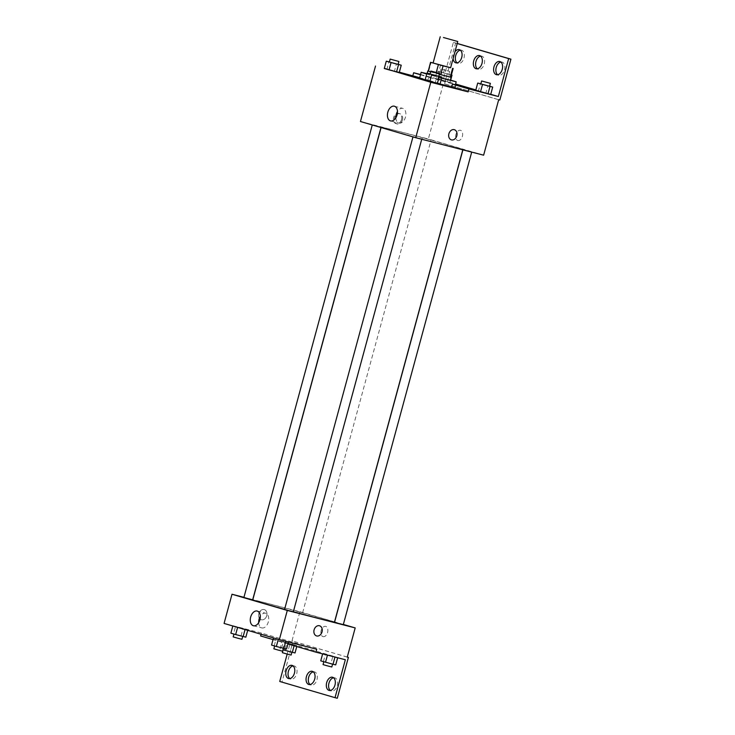 <?xml version="1.0" encoding="UTF-8"?>
<svg xmlns="http://www.w3.org/2000/svg" width="735" height="735" viewBox="0 0 735 735"><rect width="100%" height="100%" fill="white"/><g stroke="black" fill="none" stroke-linecap="round" stroke-linejoin="round"><path stroke-width="0.55" stroke-dasharray="3.67 2.76" d="M433.099 63.017L450.61 67.767M450.628 67.703L433.126 62.934M453.091 68.419L450.711 77.175L442.957 74.906L445.337 66.15M440.632 64.864L438.253 73.619L428.725 71.166L431.105 62.411M438.253 73.619L442.957 74.906M430.627 71.874L439.365 74.318L436.002 73.39L436.268 72.425M430.646 71.819L436.002 73.39M428.174 71.075L428.725 71.166M450.794 77.166L428.193 71.029M441.68 78.075L431.316 74.906L450.362 80.234M426.824 73.619L450.417 80.023M441.652 78.167L426.704 74.033M419.593 78.14L451.667 87.024M440.063 84.001L425.124 79.867M451.658 87.042L429.332 80.501L430.122 77.588L455.424 84.663M419.713 77.689L429.332 80.501M399.344 72.195L384.331 68.337M398.149 64.322L396.45 63.826L394.465 71.12L399.252 72.517L384.286 68.493L386.987 69.108L388.962 61.813M438.841 76.238L437.141 75.742L435.157 83.037L439.943 84.442L424.977 80.418L427.669 81.025L429.653 73.73M401.531 119.594A5.292 4.088 106.3 0 0 399.05 113.493A5.292 4.088 106.3 0 0 393.638 117.425A5.292 4.088 106.3 0 0 396.082 123.655A5.292 4.088 106.3 0 0 401.531 119.594M420.567 74.538L443.067 80.335L453.376 42.4L455.636 42.979L444.537 83.836L443.407 83.542L428.34 138.988L360.444 121.505M373.94 125.143L381.088 127.146L373.94 125.143M423.911 138.005L431.059 140.008L423.911 138.005M483.63 155.186L428.34 138.988M464.603 149.931L471.741 151.924L464.603 149.931M414.632 137.059L421.771 139.062L414.632 137.059M447.835 145.907A42.336 0.689 -164.8 0 1 404.415 134.202A42.336 0.689 -164.8 0 1 381.18 127.247A42.336 0.689 -164.8 0 1 396.238 130.784A42.336 0.689 -164.8 0 1 439.659 142.489A42.336 0.689 -164.8 0 1 462.894 149.444A42.336 0.689 -164.8 0 1 447.835 145.907M457.767 140.523A5.292 3.363 -75.6 0 0 457.841 140.541A5.292 3.363 -75.6 0 0 462.407 136.251A5.292 3.363 -75.6 0 0 460.477 130.288A5.292 3.363 -75.6 0 0 455.921 134.523A5.292 3.363 -75.6 0 0 457.767 140.523A5.292 3.363 104.4 0 1 455.911 134.523A5.292 3.363 104.4 0 1 460.477 130.288A5.292 3.363 104.4 0 1 462.407 136.251A5.292 3.363 104.4 0 1 457.831 140.541A5.292 3.363 104.4 0 1 457.767 140.523M498.688 99.739L443.407 83.542M395.843 117.793A7.589 4.814 -75.6 0 0 398.976 123.067A7.589 4.814 -75.6 0 0 405.49 117.076A7.589 4.814 -75.6 0 0 402.762 108.376A7.589 4.814 -75.6 0 0 397.47 111.481M402.458 119.869A5.292 4.088 -73.7 0 1 397.01 123.93A5.292 4.088 -73.7 0 1 394.566 117.701A5.292 4.088 -73.7 0 1 399.987 113.769A5.292 4.088 -73.7 0 1 402.458 119.869M454.34 129.691L454.34 129.691A5.292 4.088 106.3 0 0 448.892 133.752A5.292 4.088 106.3 0 0 451.363 139.852L451.363 139.852M444.537 83.836L499.818 100.033M420.503 74.768L430.122 77.588M455.636 42.979L457.225 43.448M453.376 42.4L457.207 43.521M460.34 50.173A6.808 4.318 104.4 0 1 461.534 50.219A6.808 4.318 104.4 0 1 463.987 58.028A6.808 4.318 104.4 0 1 458.144 63.403A6.808 4.318 104.4 0 1 457.069 62.87M500.884 62.052A6.808 4.318 104.4 0 1 502.079 62.098A6.808 4.318 104.4 0 1 504.522 69.908A6.808 4.318 104.4 0 1 498.679 75.282A6.808 4.318 104.4 0 1 497.613 74.74M480.607 56.117A6.808 4.318 104.4 0 1 481.802 56.163A6.808 4.318 104.4 0 1 484.255 63.963A6.808 4.318 104.4 0 1 478.411 69.338A6.808 4.318 104.4 0 1 477.346 68.805M489.602 86.188L487.902 85.692L485.918 92.987L490.714 94.392L475.738 90.359L478.439 90.975L480.414 83.68M435.046 78.443L450.022 82.467L435.046 78.443L450.022 82.467L435.046 78.443L437.031 71.148L451.373 75.034M443.067 80.335L455.608 84.01M475.857 89.936L490.732 94.3M453.109 58.598A6.808 4.318 104.4 0 1 454.956 51.781M252.739 599.98A42.336 0.689 -164.8 0 1 267.797 603.527A42.336 0.689 -164.8 0 1 311.217 615.232A42.336 0.689 -164.8 0 1 334.453 622.187M293.357 611.731A42.336 0.689 -164.8 0 1 284.601 609.333M252.647 599.879L243.891 597.5M334.544 622.288L343.3 624.667M295.47 610.748L302.618 612.751L295.47 610.748M284.574 609.425L293.329 611.805M343.364 624.456L334.655 621.911M334.544 621.874L299.898 611.731L252.84 599.613M252.73 599.576L243.937 597.316M322.987 636.602A5.292 3.363 -75.6 0 0 323.051 636.62A5.292 3.363 -75.6 0 0 327.626 632.339A5.292 3.363 -75.6 0 0 325.697 626.376A5.292 3.363 -75.6 0 0 321.131 630.602A5.292 3.363 -75.6 0 0 322.987 636.602A5.292 3.363 104.4 0 1 321.131 630.602A5.292 3.363 104.4 0 1 325.688 626.376A5.292 3.363 104.4 0 1 327.626 632.339A5.292 3.363 104.4 0 1 323.051 636.62A5.292 3.363 104.4 0 1 322.987 636.602M347.26 657.108L291.97 640.911L299.898 611.731M266.741 615.682A5.292 4.088 106.3 0 0 264.269 609.581A5.292 4.088 106.3 0 0 258.858 613.514A5.292 4.088 106.3 0 0 261.292 619.743A5.292 4.088 106.3 0 0 266.741 615.682A5.292 4.088 -73.7 0 1 261.292 619.743A5.292 4.088 -73.7 0 1 258.858 613.514A5.292 4.088 -73.7 0 1 264.269 609.581A5.292 4.088 -73.7 0 1 266.741 615.682M279.741 681.474L282.001 682.052L293.109 641.196L291.97 640.911M260.631 635.959L290.049 643.538L287.192 654.067M316.702 649.235L261.421 633.046L261.09 634.268M261.421 633.046L224.074 623.427M285.814 641.196L273.539 637.778L285.796 641.278M235.549 626.468L247.824 629.886L232.848 625.862L247.824 629.886L235.549 626.468L233.565 633.763L230.873 633.157M319.55 625.779L319.55 625.779A5.292 4.088 106.3 0 0 314.102 629.831A5.292 4.088 106.3 0 0 316.574 635.931L316.583 635.931M258.683 622.637A7.589 4.814 -75.6 0 0 261.816 627.911A7.589 4.814 -75.6 0 0 268.33 621.92A7.589 4.814 -75.6 0 0 265.601 613.22A7.589 4.814 -75.6 0 0 260.309 616.316M337.291 698.25L282.001 682.052M313.321 671.845A6.808 4.318 104.4 0 1 314.516 671.891A6.808 4.318 104.4 0 1 316.969 679.691A6.808 4.318 104.4 0 1 311.125 685.066A6.808 4.318 104.4 0 1 310.051 684.533M333.589 677.78A6.808 4.318 104.4 0 1 334.783 677.826A6.808 4.318 104.4 0 1 337.273 685.498A6.808 4.318 104.4 0 1 331.393 691.01A6.808 4.318 104.4 0 1 330.327 690.468M293.054 665.91A6.808 4.318 104.4 0 1 294.248 665.947A6.808 4.318 104.4 0 1 296.729 673.618A6.808 4.318 104.4 0 1 290.849 679.131A6.808 4.318 104.4 0 1 289.783 678.598M347.269 657.072L293.109 641.196M287.927 643.961L273.043 639.597M292.218 644.264L282.029 641.646L297.004 645.67L292.218 644.264L290.233 651.559L283.003 649.804M332.9 656.19L322.72 653.562L337.696 657.586L332.9 656.19L330.925 663.484L320.736 660.857M345.331 659.736L290.049 643.538M245.839 637.181L233.565 633.763M235.595 634.36L242.734 636.354L235.595 634.36M247.695 630.345L247.824 629.886M241.052 635.775L243.037 628.48M233.188 636.896L241.944 639.275M286.531 649.097L271.555 645.073M276.277 646.276L283.425 648.279L276.277 646.276M281.744 647.7L283.728 640.405M274.256 645.688L276.241 638.393M273.87 648.821L282.626 651.201M295.02 652.965L290.233 651.559M284.767 650.144L291.914 652.138L284.767 650.144M294.11 645.771L294.303 645.064M296.765 646.543L297.004 645.67M282.745 649.547L284.73 642.252M280.044 648.941L282.029 641.646M285.254 648.812L286.815 643.051M282.359 652.68L291.115 655.06M335.711 664.881L330.925 663.484M325.458 662.06L332.597 664.063L325.458 662.06M323.437 661.472L325.421 654.178M323.051 664.605L331.807 666.985M396.45 63.826L389.403 61.924M389.375 62.025L398.131 64.404M394.465 71.12L386.987 69.108M437.141 75.742L430.094 73.849M430.067 73.941L438.823 76.321M435.157 83.037L427.669 81.025M451.382 74.988L437.031 71.148M441.753 72.352L448.892 74.345L441.753 72.352M447.321 81.861L449.305 74.566M450.022 82.467L450.665 80.097M445.235 81.061L447.211 73.766M437.748 79.049L439.732 71.754M439.833 79.849L441.818 72.554M442.543 69.43L449.691 71.433L442.543 69.43M487.902 85.692L480.855 83.799M480.828 83.891L489.583 86.271M485.918 92.987L478.439 90.975M427.017 73.895L427.21 73.178M454.616 87.658L455.378 84.819M390.561 120.898L398.976 123.067M394.337 106.207L402.762 108.376M396.082 123.655L397.01 123.93M399.05 113.493L399.987 113.769M455.314 87.851L456.104 84.929M476.151 68.759L478.411 69.338M479.542 55.575L481.802 56.163M496.419 74.694L498.679 75.282M499.809 61.519L502.079 62.098M455.875 62.824L458.144 63.403M459.274 49.64L461.534 50.219M302.618 612.751L431.059 140.008M293.862 610.372L422.303 137.629M253.4 625.742L261.816 627.911M257.176 611.051L265.601 613.22M288.589 678.552L290.849 679.131M291.979 665.368L294.248 665.947M329.133 690.422L331.393 691.01M332.523 677.247L334.783 677.826M308.856 684.487L311.125 685.066M312.256 671.303L314.516 671.891M448.892 74.345L449.691 71.433M440.136 71.975L440.936 69.053"/><path stroke-width="1.1" d="M443.462 37.513L457.749 41.509L443.462 37.513M457.749 41.509L450.61 67.767L441.818 65.534L433.099 63.017L440.237 36.75M430.646 71.819L428.248 71.12L430.627 62.365L450.628 67.703M433.126 62.934L430.627 62.365M453.155 68.465L450.775 77.221L450.233 77.129L452.613 68.373M441.68 78.075L450.362 80.234L451.152 77.322L439.365 74.318L450.233 77.129M428.248 71.12L430.554 62.319M428.193 71.029L430.627 71.874M436.268 72.425L438.382 64.634M440.706 74.676L443.086 65.92M450.417 80.023L456.196 81.824L441.652 78.167M426.704 74.033L421.173 72.306L426.824 73.619M451.667 87.024L440.063 84.001M425.124 79.867L419.593 78.14L421.173 72.306M455.424 84.663L452.448 84.13L451.658 87.042L468.14 91.875L468.93 88.953L498.348 96.533L508.657 58.598L510.926 59.177L499.818 100.033L498.688 99.739L483.63 155.186L415.734 137.702L430.793 82.256L468.14 91.875M399.344 72.195L419.713 77.689M384.331 68.337L430.793 82.256M389.403 61.924L386.27 61.198L384.286 68.493L389.072 69.898L399.252 72.517L401.236 65.222L398.149 64.322M430.094 73.849L426.952 73.123L424.977 80.418L429.764 81.815L439.943 84.442L441.928 77.147L438.841 76.238M412.849 75.677L413.649 72.756L420.567 74.538M415.734 137.702L360.444 121.505L375.512 66.058M397.075 114.908A7.589 4.814 104.4 0 1 390.561 120.898A7.589 4.814 104.4 0 1 387.786 112.354A7.589 4.814 104.4 0 1 394.337 106.207A7.589 4.814 104.4 0 1 397.075 114.908M448.892 133.752A5.292 4.088 -73.7 0 1 454.34 129.691A5.292 4.088 -73.7 0 1 456.775 135.92A5.292 4.088 -73.7 0 1 451.363 139.852A5.292 4.088 -73.7 0 1 448.892 133.752M397.47 111.481A7.589 4.814 -75.6 0 0 395.843 117.793M451.363 139.852A5.292 4.088 106.3 0 0 456.775 135.92A5.292 4.088 106.3 0 0 454.34 129.691M413.649 72.756L420.503 74.768M457.225 43.448L510.926 59.177M457.207 43.521L508.657 58.598M457.069 62.87A6.808 4.318 104.4 0 1 455.654 55.731A6.808 4.318 104.4 0 1 460.34 50.173M497.613 74.74A6.808 4.318 104.4 0 1 496.199 67.611A6.808 4.318 104.4 0 1 500.884 62.052M477.346 68.805A6.808 4.318 104.4 0 1 475.922 61.676A6.808 4.318 104.4 0 1 480.607 56.117M452.448 84.13L468.93 88.953M480.855 83.799L477.722 83.064L475.738 90.359L480.525 91.765L490.714 94.392L492.689 87.097L489.602 86.188M455.608 84.01L475.857 89.936M490.732 94.3L498.348 96.533M454.956 51.781A6.808 4.318 104.4 0 1 459.274 49.64A6.808 4.318 104.4 0 1 461.718 57.449A6.808 4.318 104.4 0 1 455.875 62.824A6.808 4.318 104.4 0 1 453.109 58.598M502.262 69.32A6.808 4.318 104.4 0 1 496.419 74.694A6.808 4.318 104.4 0 1 493.929 67.032A6.808 4.318 104.4 0 1 499.809 61.519A6.808 4.318 104.4 0 1 502.262 69.32M481.995 63.385A6.808 4.318 104.4 0 1 476.151 68.759A6.808 4.318 104.4 0 1 473.662 61.088A6.808 4.318 104.4 0 1 479.542 55.575A6.808 4.318 104.4 0 1 481.995 63.385M462.793 149.821L334.453 622.187A42.336 0.689 -164.8 0 1 293.357 611.731M284.601 609.333A42.336 0.689 -164.8 0 1 252.739 599.98L381.088 127.559M372.268 124.968L243.891 597.5L252.647 599.879L380.978 127.523M471.695 152.108L343.3 624.667L338.909 623.546L334.544 622.288L462.903 149.848M421.725 139.246L293.329 611.805L288.938 610.684L284.574 609.425L412.96 136.894M243.937 597.316L232.003 594.247L287.293 610.445L355.189 627.92L343.364 624.456M232.003 594.247L224.074 623.427L279.364 639.625L316.702 649.235L315.912 652.156L345.331 659.736L335.022 697.671L337.291 698.25L348.39 657.393L347.26 657.108L355.189 627.92M287.192 654.067L279.741 681.474L335.022 697.671M261.09 634.268L260.631 635.959L273.043 639.597M259.905 619.752A7.589 4.814 104.4 0 1 253.4 625.742A7.589 4.814 104.4 0 1 250.626 617.198A7.589 4.814 104.4 0 1 257.176 611.051A7.589 4.814 104.4 0 1 259.905 619.752M279.364 639.625L287.293 610.445M314.102 629.84A5.292 4.088 -73.7 0 1 319.55 625.779A5.292 4.088 -73.7 0 1 321.994 632.008A5.292 4.088 -73.7 0 1 316.583 635.931A5.292 4.088 -73.7 0 1 314.102 629.84M316.574 635.931A5.292 4.088 106.3 0 0 321.985 632.008A5.292 4.088 106.3 0 0 319.55 625.779M260.309 616.316A7.589 4.814 -75.6 0 0 258.683 622.637M310.051 684.533A6.808 4.318 104.4 0 1 308.636 677.404A6.808 4.318 104.4 0 1 313.321 671.845M330.327 690.468A6.808 4.318 104.4 0 1 328.94 683.201A6.808 4.318 104.4 0 1 333.589 677.78M289.783 678.598A6.808 4.318 104.4 0 1 288.405 671.331A6.808 4.318 104.4 0 1 293.054 665.91M348.39 657.393L347.269 657.072M315.912 652.156L287.927 643.961M314.699 679.112A6.808 4.318 104.4 0 1 308.856 684.487A6.808 4.318 104.4 0 1 306.376 676.816A6.808 4.318 104.4 0 1 312.256 671.303A6.808 4.318 104.4 0 1 314.699 679.112M326.68 682.622A6.808 4.318 104.4 0 1 332.523 677.247A6.808 4.318 104.4 0 1 335.013 684.91A6.808 4.318 104.4 0 1 329.133 690.422A6.808 4.318 104.4 0 1 326.68 682.622M286.135 670.743A6.808 4.318 104.4 0 1 291.979 665.368A6.808 4.318 104.4 0 1 294.469 673.039A6.808 4.318 104.4 0 1 288.589 678.552A6.808 4.318 104.4 0 1 286.135 670.743M232.82 625.99L230.873 633.157L235.659 634.562L245.839 637.181L247.695 630.345M243.147 636.574L245.049 629.573M235.659 634.562L237.607 627.387M242.706 636.455L241.944 639.275L237.543 638.155L233.188 636.896L233.96 634.057M273.503 637.907L271.555 645.073L276.351 646.478L286.531 649.097L288.469 641.967M283.829 648.49L285.796 641.278M276.351 646.478L278.299 639.312M283.398 648.371L282.626 651.201L278.234 650.08L273.87 648.821L274.642 645.982M283.003 649.804L295.02 652.965L296.765 646.543M292.319 652.358L294.11 645.771M284.84 650.346L285.254 648.812M291.887 652.239L291.115 655.06L286.723 653.939L282.359 652.68L283.131 649.841M322.628 653.884L320.736 660.857L333.01 664.275L335.711 664.881L337.65 657.751M333.01 664.275L334.967 657.062M325.522 662.263L327.461 655.133M332.578 664.155L331.807 666.985L327.415 665.864L323.051 664.605L323.823 661.766M386.27 61.198L401.236 65.222M398.921 61.483L398.131 64.404L393.73 63.283L389.375 62.025L390.166 59.103L398.921 61.483L390.166 59.103M384.286 68.493L396.56 71.911L398.545 64.616M396.56 71.911L399.252 72.517M389.072 69.898L391.057 62.604M426.952 73.123L441.928 77.147M439.613 73.408L438.823 76.321L434.422 75.2L430.067 73.941L430.857 71.029L439.613 73.408L430.857 71.029M424.977 80.418L437.252 83.827L439.227 76.532M437.252 83.827L439.943 84.442M429.764 81.815L431.739 74.52M451.373 75.034L452.007 75.172L451.382 74.988M450.665 80.097L452.007 75.172M477.722 83.064L492.689 87.097M490.374 83.349L489.583 86.271L485.183 85.15L480.828 83.891L481.618 80.969L490.374 83.349L481.618 80.969M475.738 90.359L488.012 93.777L489.997 86.482M488.012 93.777L490.714 94.392M480.525 91.765L482.509 84.47M427.21 73.178L427.807 70.973M455.378 84.819L456.196 81.824"/></g></svg>
